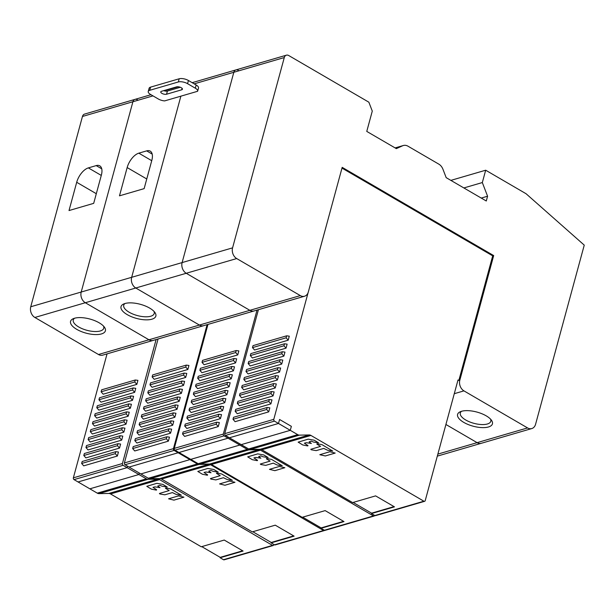<?xml version="1.0" encoding="UTF-8"?>
<svg xmlns="http://www.w3.org/2000/svg" width="615" height="615" viewBox="0 0 615 615"><rect width="100%" height="100%" fill="white"/><g stroke="black" fill="none" stroke-linecap="round" stroke-linejoin="round"><path stroke-width="0.92" d="M137.36 99.715A4.513 3.444 -106.3 0 0 135.016 99.369L84.555 114.09A4.513 3.444 73.7 0 0 82.456 116.466L30.75 306.762A8.126 6.196 73.7 0 0 34.863 317.463L98.492 354.509L148.953 339.78A8.126 6.196 73.7 0 0 153.173 340.41A8.126 6.196 -106.3 0 1 148.953 339.78L85.316 302.734A8.126 6.196 -106.3 0 1 81.203 292.04L132.909 101.736A4.513 3.444 -106.3 0 1 135.016 99.369A4.513 3.444 73.7 0 0 132.909 101.736L81.203 292.04A8.126 6.196 73.7 0 0 85.316 302.734L148.953 339.78L199.406 325.058A8.126 6.196 73.7 0 0 203.627 325.689A8.126 6.196 -106.3 0 1 199.406 325.058L135.777 288.005A8.126 6.196 -106.3 0 1 131.664 277.311L180.879 96.171L131.664 277.311A8.126 6.196 73.7 0 0 135.777 288.005L199.406 325.058L249.859 310.329A8.126 6.196 73.7 0 0 254.087 310.959A8.126 6.196 -106.3 0 1 249.859 310.329L186.23 273.275A8.126 6.196 -106.3 0 1 182.117 262.582L233.823 72.286A4.513 3.444 -106.3 0 1 235.929 69.91A4.513 3.444 -106.3 0 1 238.274 70.264M437.311 456.13L481.337 443.284A8.126 6.196 -106.3 0 1 477.109 442.654L445.913 424.481L477.109 442.654A8.126 6.196 73.7 0 0 481.337 443.284L531.791 428.555A8.126 6.196 -106.3 0 1 527.57 427.925L463.941 390.871A8.126 6.196 -106.3 0 1 459.828 380.178L493.684 255.571L342.186 167.357L308.323 291.964A8.126 6.196 -106.3 0 1 304.54 296.23A8.126 6.196 -106.3 0 1 300.32 295.6L236.69 258.554A8.126 6.196 -106.3 0 1 232.578 247.86L284.284 57.556A4.513 3.444 -106.3 0 1 286.382 55.189A4.513 3.444 -106.3 0 1 288.727 55.535L368.854 102.19L372.283 111.107L366.763 131.41L396.344 148.63L402.633 145.77A9.025 6.88 -106.3 0 1 403.34 145.509A9.025 6.88 -106.3 0 1 408.029 146.216L438.826 164.144A9.025 6.88 -106.3 0 1 442.946 169.248L446.183 177.65L486.28 200.997L487.58 196.223L482.321 182.555L463.864 187.944M151.905 319.2A18.05 7.311 -164.8 0 0 154.895 312.474A18.05 7.311 -164.8 0 0 141.442 304.617A18.05 7.311 -164.8 0 0 124.968 303.518A18.05 7.311 -164.8 0 0 123.669 303.995A18.05 7.311 -164.8 0 0 128.089 315.118A18.05 7.311 -164.8 0 0 151.905 319.2M151.82 160.361L144.141 188.628L119.479 195.831L127.159 167.564A13.538 6.834 -59.8 0 1 138.813 153.166L146.662 150.875A13.538 6.834 -59.8 0 1 150.229 151.121A13.538 6.834 -59.8 0 1 151.82 160.361M125.029 303.503A15.79 6.396 -164.8 0 0 123.738 305.232A15.79 6.396 -164.8 0 0 129.165 312.236A15.79 6.396 -164.8 0 0 150.76 316.233A15.79 6.396 -164.8 0 0 154.219 313.512A15.79 6.396 -164.8 0 0 153.973 311.367M207.962 324.42L174.276 448.389A1.353 1.03 73.7 0 0 174.968 450.172L178.98 452.509L228.034 438.188L228.319 437.134L228.034 438.188L224.021 435.851A1.353 1.03 -106.3 0 1 223.33 434.067L257.016 310.106M374.727 515.462A1.353 1.03 -106.3 0 1 373.436 515.939L260.483 450.172A4.736 3.613 73.7 0 0 258.761 449.688L248.975 449.857A4.736 3.613 -106.3 0 1 247.245 449.38L228.034 438.188L178.98 452.509L198.191 463.695A4.736 3.613 73.7 0 0 199.921 464.171L209.707 464.01A4.736 3.613 -106.3 0 1 211.429 464.486L302.165 517.315L325.151 510.611L344 521.589L321.015 528.293L321.122 527.901L302.688 517.161M240.104 443.992L239.819 445.052L190.765 459.367L239.819 445.052L240.104 443.992M321.015 528.293L324.382 530.253A1.353 1.03 73.7 0 0 325.089 530.361L374.143 516.047M321.122 527.901L343.585 521.343M227.004 384.383L227.542 382.392L230.179 382.753L229.088 386.774L227.004 384.383L193.364 394.207L195.447 396.59L229.088 386.774M216.188 424.196L216.726 422.205L219.363 422.566L218.271 426.587L216.188 424.196L182.547 434.013L184.631 436.404L218.271 426.587M191.119 412.519L224.759 402.694L222.676 400.311L189.043 410.128L191.119 412.519M189.043 410.128L189.581 408.137L223.222 398.32L225.851 398.681L224.759 402.694M233.492 360.498L234.038 358.507L236.667 358.868L235.576 362.888L233.492 360.498L199.86 370.315L201.935 372.705L235.576 362.888M193.287 404.555L226.92 394.738L224.844 392.347L191.204 402.164L193.287 404.555M191.204 402.164L191.742 400.173L225.382 390.356L228.011 390.717L226.92 394.738M220.516 408.275L221.054 406.284L223.691 406.638L222.599 410.659L220.516 408.275L186.875 418.092L188.959 420.476L222.599 410.659M229.172 376.426L229.71 374.435L232.339 374.789L231.248 378.809L229.172 376.426L195.532 386.243L197.615 388.626L231.248 378.809M199.775 380.662L233.416 370.845L231.332 368.462L197.692 378.279L199.775 380.662M197.692 378.279L198.238 376.288L231.87 366.471L234.507 366.832L233.416 370.845M186.799 428.44L220.431 418.623L218.348 416.232L184.715 426.057L186.799 428.44M184.715 426.057L185.253 424.066L218.894 414.249L221.523 414.602L220.431 418.623M235.66 352.533L236.198 350.542L238.835 350.904L237.736 354.924L235.66 352.533L202.02 362.358L204.103 364.741L237.736 354.924M227.542 382.392L193.91 392.216L193.364 394.207M216.726 422.205L183.093 432.022L182.547 434.013M223.222 398.32L222.676 400.311M234.038 358.507L200.398 368.324L199.86 370.315M225.382 390.356L224.844 392.347M221.054 406.284L187.421 416.101L186.875 418.092M229.71 374.435L196.07 384.252L195.532 386.243M231.87 366.471L231.332 368.462M218.894 414.249L218.348 416.232M236.198 350.542L202.558 360.367L202.02 362.358M274.874 470.675L284.853 467.707L279.333 466.47L269.478 469.345L274.874 470.675M260.798 464.51L260.329 464.025L270.108 461.112L266.349 458.782L266.641 458.444L271.607 459.428L282.262 465.77L277.204 465.017L273.314 463.141L265.734 465.355L260.798 464.51M253.918 457.898L257.562 460.32L257.262 460.666L252.296 459.682L247.707 456.868L257.716 453.885L263.735 454.931L268.132 457.537L263.074 456.791L260.845 455.884L258.646 456.584L260.929 458.19L255.871 457.437L253.918 457.898M158.063 338.988L124.384 462.949A1.353 1.03 73.7 0 0 125.068 464.732L129.081 467.069L178.142 452.755L178.312 452.117L178.142 452.755L174.122 450.418A1.353 1.03 -106.3 0 1 173.438 448.635L207.117 324.666M324.628 530.361A1.353 1.03 -106.3 0 1 323.544 530.499L210.591 464.732A4.736 3.613 73.7 0 0 208.862 464.256L199.083 464.417A4.736 3.613 -106.3 0 1 197.354 463.941L178.142 452.755L129.081 467.069L148.3 478.262A4.736 3.613 73.7 0 0 150.022 478.739L159.808 478.57A4.736 3.613 -106.3 0 1 161.537 479.047L252.265 531.883L275.251 525.172L294.108 536.149L271.123 542.861L271.23 542.461L252.796 531.729M190.097 458.982L189.92 459.613L140.866 473.934L189.92 459.613L190.097 458.982M271.123 542.861L274.49 544.821A1.353 1.03 73.7 0 0 275.189 544.921L324.243 530.607M271.23 542.461L293.686 535.903M177.112 398.951L177.65 396.959L180.28 397.313L179.188 401.334L177.112 398.951L143.472 408.767L145.555 411.151L179.188 401.334M166.296 438.764L166.834 436.773L169.463 437.127L168.372 441.147L166.296 438.764L132.656 448.581L134.739 450.964L168.372 441.147M141.227 427.079L174.86 417.262L172.784 414.871L139.144 424.688L141.227 427.079M139.144 424.688L139.682 422.705L173.322 412.88L175.959 413.242L174.86 417.262M183.601 375.065L184.139 373.074L186.776 373.428L185.684 377.449L183.601 375.065L149.96 384.882L152.043 387.266L185.684 377.449M143.387 419.115L177.028 409.298L174.944 406.915L141.312 416.732L143.387 419.115M141.312 416.732L141.85 414.741L175.49 404.924L178.119 405.277L177.028 409.298M170.616 422.836L171.162 420.845L173.791 421.206L172.7 425.226L170.616 422.836L136.984 432.652L139.059 435.043L172.7 425.226M179.273 390.986L179.811 388.995L182.447 389.357L181.356 393.377L179.273 390.986L145.632 400.803L147.715 403.194L181.356 393.377M149.876 395.23L183.516 385.413L181.433 383.022L147.8 392.839L149.876 395.23M147.8 392.839L148.338 390.848L181.978 381.031L184.608 381.392L183.516 385.413M136.899 443L170.54 433.183L168.456 430.8L134.816 440.617L136.899 443M134.816 440.617L135.362 438.626L168.994 428.809L171.631 429.162L170.54 433.183M185.761 367.101L186.307 365.11L188.936 365.464L187.844 369.484L185.761 367.101L152.128 376.918L154.204 379.301L187.844 369.484M177.65 396.959L144.01 406.776L143.472 408.767M166.834 436.773L133.194 446.59L132.656 448.581M173.322 412.88L172.784 414.871M184.139 373.074L150.506 382.891L149.96 384.882M175.49 404.924L174.944 406.915M171.162 420.845L137.522 430.661L136.984 432.652M179.811 388.995L146.178 398.812L145.632 400.803M181.978 381.031L181.433 383.022M168.994 428.809L168.456 430.8M186.307 365.11L152.666 374.927L152.128 376.918M224.982 485.243L234.961 482.268L229.433 481.03L219.578 483.913L224.982 485.243M210.899 479.07L210.438 478.585L220.208 475.672L216.449 473.35L216.749 473.004L221.715 473.988L232.37 480.33L227.312 479.585L223.414 477.701L215.834 479.915L210.899 479.07M204.026 472.466L207.662 474.888L207.363 475.226L202.397 474.242L197.807 471.436L207.824 468.446L213.836 469.491L218.233 472.105L213.174 471.351L210.945 470.444L208.746 471.144L211.037 472.751L205.979 471.997L204.026 472.466M98.492 354.509A8.126 6.196 73.7 0 0 102.713 355.139L304.54 296.23M101.444 333.93A18.05 7.311 -164.8 0 0 104.442 327.203A18.05 7.311 -164.8 0 0 90.982 319.346A18.05 7.311 -164.8 0 0 74.515 318.247A18.05 7.311 -164.8 0 0 73.216 318.716A18.05 7.311 -164.8 0 0 77.636 329.848A18.05 7.311 -164.8 0 0 101.444 333.93M101.367 175.09L93.688 203.357L69.018 210.553L76.698 182.286A13.538 6.834 -59.8 0 1 88.352 167.895L96.201 165.604A13.538 6.834 -59.8 0 1 99.768 165.842A13.538 6.834 -59.8 0 1 101.367 175.09M74.576 318.232A15.79 6.396 -164.8 0 0 73.277 319.954A15.79 6.396 -164.8 0 0 78.705 326.965A15.79 6.396 -164.8 0 0 100.299 330.962A15.79 6.396 -164.8 0 0 103.758 328.241A15.79 6.396 -164.8 0 0 103.52 326.096M107.048 353.879L73.362 477.84A1.353 1.03 73.7 0 0 74.054 479.623L78.067 481.96L127.121 467.646L127.52 466.162L127.121 467.646L123.108 465.309A1.353 1.03 -106.3 0 1 122.423 463.526L156.102 339.557M273.936 544.498L273.86 544.782A1.353 1.03 -106.3 0 1 272.522 545.39L159.569 479.623A4.736 3.613 73.7 0 0 157.847 479.147L148.061 479.308A4.736 3.613 -106.3 0 1 146.339 478.831L127.121 467.646L78.067 481.96L97.278 493.145A4.736 3.613 73.7 0 0 99.007 493.63L108.794 493.461A4.736 3.613 -106.3 0 1 110.516 493.937L201.251 546.773L224.237 540.062L243.086 551.04L220.101 557.751L220.208 557.351L201.774 546.62M139.305 473.027L138.905 474.503L89.852 488.825L138.905 474.503L139.305 473.027M220.101 557.751L223.468 559.712A1.353 1.03 73.7 0 0 224.175 559.811L273.229 545.497M220.208 557.351L242.671 550.794M126.09 413.841L126.636 411.85L129.265 412.204L128.174 416.224L126.09 413.841L92.458 423.658L94.533 426.041L128.174 416.224M115.274 453.655L115.812 451.664L118.449 452.017L117.357 456.038L115.274 453.655L81.641 463.472L83.717 465.855L117.357 456.038M90.205 441.97L123.846 432.153L121.762 429.762L88.13 439.579L90.205 441.97M88.13 439.579L88.668 437.588L122.308 427.771L124.937 428.132L123.846 432.153M132.579 389.956L133.124 387.965L135.754 388.319L134.662 392.339L132.579 389.956L98.946 399.773L101.021 402.156L134.662 392.339M92.373 434.005L126.006 424.189L123.93 421.805L90.29 431.622L92.373 434.005M90.29 431.622L90.828 429.631L124.468 419.814L127.105 420.168L126.006 424.189M119.602 437.726L120.14 435.735L122.777 436.096L121.685 440.109L119.602 437.726L85.962 447.543L88.045 449.934L121.685 440.109M128.258 405.877L128.796 403.886L131.425 404.247L130.334 408.26L128.258 405.877L94.618 415.694L96.701 418.085L130.334 408.26M98.861 410.12L132.502 400.304L130.418 397.913L96.778 407.73L98.861 410.12M96.778 407.73L97.324 405.739L130.957 395.922L133.593 396.283L132.502 400.304M85.885 457.891L119.518 448.074L117.442 445.691L83.801 455.507L85.885 457.891M83.801 455.507L84.34 453.516L117.98 443.699L120.609 444.053L119.518 448.074M134.746 381.992L135.285 380.001L137.921 380.354L136.83 384.375L134.746 381.992L101.106 391.809L103.189 394.192L136.83 384.375M126.636 411.85L92.996 421.667L92.458 423.658M115.812 451.664L82.179 461.481L81.641 463.472M122.308 427.771L121.762 429.762M133.124 387.965L99.484 397.782L98.946 399.773M124.468 419.814L123.93 421.805M120.14 435.735L86.507 445.552L85.962 447.543M128.796 403.886L95.156 413.703L94.618 415.694M130.957 395.922L130.418 397.913M117.98 443.699L117.442 445.691M135.285 380.001L101.652 389.818L101.106 391.809M173.968 500.133L183.939 497.158L178.419 495.921L168.564 498.803L173.968 500.133M159.885 493.96L159.416 493.476L169.194 490.562L165.435 488.241L165.727 487.895L170.693 488.879L181.348 495.221L176.29 494.468L172.4 492.592L164.82 494.806L159.885 493.96M153.004 487.357L156.648 489.778L156.348 490.117L151.382 489.133L146.793 486.319L156.81 483.336L162.821 484.382L167.219 486.995L162.16 486.242L159.931 485.335L157.732 486.035L160.015 487.641L154.957 486.888L153.004 487.357M531.791 428.555A8.126 6.196 -106.3 0 0 535.573 424.288L584.25 245.131L526.079 193.74L485.681 170.217L482.321 182.555M300.32 295.6L249.859 310.329L186.23 273.275L34.863 317.463M192.188 82.679L235.929 69.91A4.513 3.444 73.7 0 0 233.823 72.286L194.202 83.848M30.75 306.762L182.117 262.582L233.823 72.286L284.284 57.556M232.578 247.86L182.117 262.582A8.126 6.196 73.7 0 0 186.23 273.275L236.69 258.554M493.684 255.571L492.7 255.855L341.978 168.095M461.55 411.289A18.05 7.311 -164.8 0 0 460.251 411.758A18.05 7.311 -164.8 0 0 463.802 422.405A18.05 7.311 -164.8 0 0 488.479 426.971A18.05 7.311 -164.8 0 0 491.477 420.245A18.05 7.311 -164.8 0 0 478.016 412.381A18.05 7.311 -164.8 0 0 461.55 411.289M485.681 170.217L450.864 180.38M487.58 196.223L481.253 198.068M461.611 411.274A15.79 6.396 -164.8 0 0 460.312 412.996A15.79 6.396 -164.8 0 0 465.747 420.007A15.79 6.396 -164.8 0 0 487.341 424.004A15.79 6.396 -164.8 0 0 490.793 421.283A15.79 6.396 -164.8 0 0 490.555 419.138M308.092 292.686L273.79 419.345A1.353 1.03 -106.3 0 0 274.475 421.121L278.495 423.466L279.571 419.484L291.356 426.341L290.272 430.323L297.706 434.651A4.736 3.613 -106.3 0 0 299.436 435.128L250.374 449.45L260.16 449.281A4.736 3.613 -106.3 0 1 261.89 449.757L352.618 502.593L375.604 495.882L394.461 506.86L371.475 513.571L371.583 513.171L353.148 502.44M371.475 513.571L374.843 515.531A1.353 1.03 73.7 0 0 375.542 515.631L424.596 501.317A1.353 1.03 -106.3 0 0 425.226 500.602L458.006 379.978L458.844 380.462L492.7 255.855M424.596 501.317A1.353 1.03 -106.3 0 1 423.896 501.21L310.944 435.443A4.736 3.613 73.7 0 0 309.214 434.966L299.436 435.128M250.374 449.45A4.736 3.613 73.7 0 1 248.652 448.965L225.421 435.443A1.353 1.03 73.7 0 1 224.736 433.66L258.415 309.699M290.272 430.323L241.218 444.645L290.272 430.323L291.356 426.341L279.571 419.484L278.495 423.466L229.433 437.78L278.495 423.466L290.272 430.323M458.844 380.462L459.828 380.178M394.038 506.614L371.583 513.171M279.541 372.044L280.632 368.024L278.003 367.67L277.465 369.661L279.541 372.044L245.908 381.861L243.824 379.478L277.465 369.661M268.724 411.858L269.816 407.837L267.187 407.484L266.649 409.475L268.724 411.858L235.091 421.675L233.008 419.292L266.649 409.475M275.213 387.973L241.58 397.79L239.496 395.399L240.035 393.408L273.675 383.591L276.312 383.952L275.213 387.973L273.137 385.582L273.675 383.591M286.036 348.159L287.128 344.139L284.491 343.785L283.953 345.776L286.036 348.159L252.396 357.976L250.313 355.593L283.953 345.776M277.38 380.009L243.74 389.825L241.664 387.442L242.202 385.451L275.843 375.634L278.472 375.988L277.38 380.009L275.297 377.625L275.843 375.634M273.052 395.929L274.144 391.916L271.515 391.555L270.969 393.546L273.052 395.929L239.412 405.754L237.336 403.363L270.969 393.546M281.708 364.08L282.8 360.067L280.163 359.706L279.625 361.697L281.708 364.08L248.068 373.905L245.985 371.514L279.625 361.697M283.869 356.123L250.228 365.94L248.153 363.55L248.691 361.559L282.331 351.742L284.96 352.103L283.869 356.123L281.785 353.733L282.331 351.742M270.892 403.894L237.252 413.711L235.168 411.327L235.714 409.336L269.347 399.519L271.984 399.873L270.892 403.894L268.809 401.51L269.347 399.519M288.197 340.195L289.288 336.174L286.659 335.821L286.113 337.812L288.197 340.195L254.556 350.012L252.481 347.629L286.113 337.812M243.824 379.478L244.363 377.487L278.003 367.67M233.008 419.292L233.546 417.301L267.187 407.484M239.496 395.399L273.137 385.582M250.313 355.593L250.859 353.602L284.491 343.785M241.664 387.442L275.297 377.625M237.336 403.363L237.874 401.372L271.515 391.555M245.985 371.514L246.53 369.523L280.163 359.706M248.153 363.55L281.785 353.733M235.168 411.327L268.809 401.51M252.481 347.629L253.019 345.638L286.659 335.821M335.19 453.071L325.335 455.953L319.808 454.716L329.786 451.741L335.19 453.071M311.252 449.78L310.79 449.296L320.561 446.382L316.802 444.061L317.102 443.715L322.068 444.699L332.723 451.041L327.664 450.288L323.767 448.412L316.187 450.626L311.252 449.78M304.379 443.177L308.015 445.598L307.715 445.937L302.749 444.952L298.16 442.139L308.177 439.156L314.188 440.202L318.585 442.815L313.527 442.062L311.298 441.155L309.099 441.854L311.39 443.461L306.332 442.708L304.379 443.177M176.636 86.869L161.499 91.289A3.383 1.368 -164.8 0 0 160.761 91.866A3.383 1.368 -164.8 0 0 162.744 93.764A3.383 1.368 -164.8 0 0 166.55 94.226L181.686 89.805A3.383 1.368 -164.8 0 0 182.432 89.229A3.383 1.368 -164.8 0 0 180.449 87.33A3.383 1.368 -164.8 0 0 176.636 86.869M163.736 90.636A3.383 1.368 15.2 0 0 167.418 91.043L180.318 87.276M197.661 91.089L198.476 88.099A6.765 2.744 -164.8 0 0 198.507 88.007A6.765 2.744 -164.8 0 0 196.177 85.001L188.436 80.496A6.765 2.744 -164.8 0 0 179.18 78.782L150.59 87.122A6.765 2.744 -164.8 0 0 149.107 88.291L148.246 91.474A6.765 2.744 15.2 0 1 149.722 90.313L178.319 81.964A6.765 2.744 15.2 0 1 187.575 83.678L195.316 88.183A6.765 2.744 15.2 0 1 197.638 91.189A6.765 2.744 15.2 0 1 197.607 91.281L164.636 100.906A6.765 2.744 15.2 0 1 158.316 98.984L150.567 94.479A6.765 2.744 15.2 0 1 148.246 91.474M437.865 454.108L527.57 427.925M152.981 95.879L82.456 116.466M152.197 154.104L146.662 150.875M146.762 178.98L127.159 167.564M138.813 153.166L151.736 160.692M198.191 463.695L247.245 449.38M248.975 449.857L199.921 464.171M209.707 464.01L258.761 449.688M260.483 450.172L211.429 464.486M324.382 530.253L373.436 515.939M174.276 448.389L223.33 434.067M224.021 435.851L174.968 450.172M148.3 478.262L197.354 463.941M199.083 464.417L150.022 478.739M159.808 478.57L208.862 464.256M210.591 464.732L161.537 479.047M274.49 544.821L323.544 530.499M124.384 462.949L173.438 448.635M174.122 450.418L125.068 464.732M101.744 168.825L96.201 165.604M96.309 193.71L76.698 182.286M88.352 167.895L101.275 175.413M97.278 493.145L146.339 478.831M148.061 479.308L99.007 493.63M108.794 493.461L157.847 479.147M159.569 479.623L110.516 493.937M223.468 559.712L272.522 545.39M73.362 477.84L122.423 463.526M123.108 465.309L74.054 479.623M463.941 390.871L454.277 393.692M402.633 145.77L395.176 147.954M248.652 448.965L297.706 434.651M260.16 449.281L309.214 434.966M310.944 435.443L261.89 449.757M374.843 515.531L423.896 501.21M224.736 433.66L273.79 419.345M274.475 421.121L225.421 435.443M181.686 89.805L182.086 88.345M167.418 91.043L166.55 94.226M195.316 88.183L196.177 85.001M150.59 87.122L149.722 90.313M178.319 81.964L179.18 78.782M188.436 80.496L187.575 83.678M135.016 99.369L150.967 94.71M164.282 90.82L178.173 86.769M235.929 69.91L286.382 55.189M395.114 147.915L403.34 145.509M198.507 88.007L197.638 91.189"/></g></svg>
